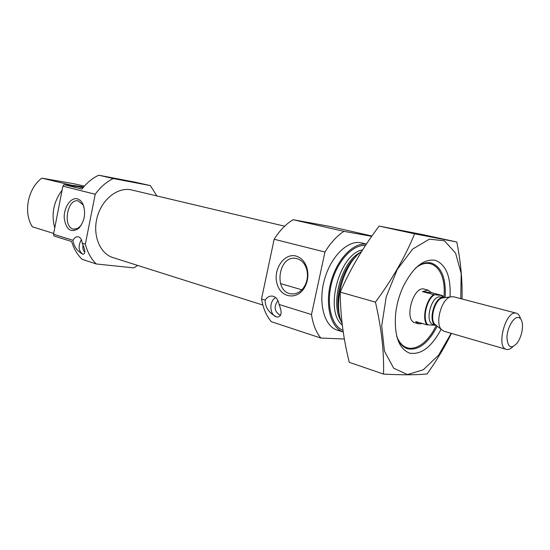 <?xml version="1.0" encoding="UTF-8"?>
<svg xmlns="http://www.w3.org/2000/svg" width="550" height="550" viewBox="0 0 550 550"><rect width="100%" height="100%" fill="white"/><g stroke="black" fill="none" stroke-linecap="round" stroke-linejoin="round"><path stroke-width="0.82" d="M297.055 258.644L296.134 258.438C278.451 254.629 273.157 291.919 291.094 293.865C296.594 294.422 301.118 291.816 304.666 286.034C307.326 281.071 308.082 275.798 306.914 270.215C305.291 264.021 302.005 260.164 297.055 258.644M137.679 265.423L133.794 267.891L96.284 263.972L82.101 259.298C77.323 254.698 73.831 248.772 71.624 241.519L54.01 235.998L53.508 234.238L62.899 186.141L64.047 184.621L73.239 186.237M96.284 263.972C91.101 258.919 87.457 252.312 85.346 244.152L82.225 243.183C85.284 249.796 85.608 253.488 83.194 254.251L82.713 254.134C78.403 250.848 77.956 246.029 81.379 239.669M53.508 234.238L72.958 240.295C73.886 246.496 77.138 251.109 82.713 254.134L83.222 254.258M85.346 244.152L95.212 194.267C100.361 187.11 106.384 181.871 113.272 178.53L98.732 175.203L135.788 182.304L150.384 185.618L156.881 195.944M113.272 178.53L150.384 185.618M98.732 175.203C92.414 178.2 86.817 182.827 81.936 189.076L64.047 184.621M95.212 194.267L62.899 186.141M76.464 186.505L73.521 186.01M76.581 186.436L41.828 178.145C27.761 188.567 23.1 212.891 32.402 226.827L53.666 233.427M54.746 227.886C51.088 214.397 53.542 201.809 62.123 190.114M66.956 185.13L67.657 184.553M84.398 186.113L73.446 183.673L41.828 178.145M262.859 305.064L112.991 257.606C99.777 253.633 92.214 234.822 97.274 216.865C102.156 198.866 118.298 186.608 131.684 189.977L284.653 226.201M344.362 339.02L320.856 338.051L271.384 321.729C266.482 316.106 263.196 308.529 261.518 298.994L265.155 300.128C265.121 307.34 268.888 312.916 276.464 316.855L277.461 317.089C281.689 316.436 282.219 312.221 279.049 304.452L311.486 314.552L324.961 252.024C330.598 242.798 336.93 235.909 343.956 231.351L371.711 236.335M320.856 338.051C316.113 332.289 312.984 324.459 311.486 314.552M436.349 325.469L432.788 331.925C425.824 342.691 418.385 348.164 410.458 348.336C404.339 348.019 399.74 343.97 396.667 336.188M415.456 268.201C430.189 255.984 444.187 267.96 444.256 290.407L444.001 297.777M416.123 322.981L415.078 322.795C403.542 320.43 413.263 285.257 424.373 289.149L428.065 290.111L422.421 291.61L431.365 292.627L428.065 290.111M342.1 323.565C332.482 303.923 343.413 263.67 361.714 251.322M366.41 244.069L361.398 242.894C348.219 239.498 330.825 256.245 324.452 279.641C317.907 302.995 324.232 326.301 337.281 330.151L343.228 332.042C330.749 327.8 324.741 305.291 330.825 282.439C336.758 259.545 353.224 242.309 366.355 244.159M261.518 298.994L274.154 239.25C279.716 230.491 286.028 223.974 293.081 219.697L329.388 226.332L371.938 236.012M293.081 219.697L343.956 231.351M296.044 256.059C284.254 252.732 272.924 269.356 276.98 283.518C280.528 297.976 297.371 300.616 304.7 287.238C307.739 281.586 308.591 275.577 307.264 269.218C305.415 262.157 301.675 257.771 296.044 256.059M265.155 300.128C267.087 297.158 269.514 295.824 272.436 296.12C276.072 296.938 278.279 299.716 279.049 304.452M274.154 239.25L324.961 252.024M277.647 317.109L276.464 316.855C269.445 315.019 268.895 301.043 275.667 297.612M280.72 315.061L279.531 314.841C274.306 311.176 273.776 306.412 277.936 300.568M77.468 198.832C70.861 196.962 63.704 207.453 64.219 217.992C66.028 229.797 70.847 233.269 78.698 228.415C84.892 220.921 86.206 212.568 82.624 203.342L80.328 200.386L77.468 198.832M72.958 240.295C74.367 237.724 76.086 236.534 78.1 236.748C80.444 237.339 81.819 239.484 82.225 243.183M84.858 252.209C83.112 250.663 82.5 248.263 83.023 245.004M83.669 186.945L73.143 185.419L82.899 187.866M83.964 206.752L83.167 204.964L78.217 200.894C67.017 198.213 62.384 227.865 73.789 229.144L77.653 228.463L81.249 225.259M451.179 333.314L438.632 355.135L423.321 369.751L407.488 374.584L393.683 368.239L384.443 351.127L381.714 325.786L386.244 296.718L397.279 269.445L412.631 249.109L429.351 239.167L444.455 240.811L455.565 253.083L461.189 273.488L460.756 298.657M441.114 329.285C431.537 347.153 421.004 355.094 409.509 353.121C398.523 348.425 393.924 335.039 395.704 312.964C396.804 304.184 399.142 295.742 402.703 287.636C412.507 267.781 423.328 258.658 435.167 260.267C446.05 264.474 451.007 276.698 450.044 296.945M462.021 298.987C462.529 281.036 460.79 262.041 456.803 242L414.618 233.805C405.199 256.795 392.143 279.565 375.444 302.122C381.466 328.013 384.154 351.993 383.515 374.076C401.885 375.072 416.426 375.018 427.123 373.904C436.611 360.607 444.716 347.105 451.454 333.389M456.803 242L422.221 234.506L379.156 226.091L414.618 233.805M383.515 374.076L349.312 362.347C343.365 338.834 340.333 315.432 340.223 292.139C350.453 268.785 363.426 246.764 379.156 226.091M375.444 302.122L340.223 292.139M437.243 326.184C428.312 343.282 418.419 350.811 407.557 348.769C402.813 347.215 399.217 343.159 396.77 336.6M415.759 267.898C421.224 263.526 426.388 261.896 431.255 262.996C441.623 266.826 446.256 278.369 445.143 297.619M436.04 325.263L426.882 324.837C421.829 318.587 426.037 299.743 433.661 294.573L442.537 295.563L443.63 297.791M442.537 295.563L431.365 292.627M426.882 324.837L415.724 321.606L418.743 323.861L422.482 323.565M433.661 294.573L422.421 291.61M518.203 317.453C520.596 317.831 522.005 320.148 522.438 324.424C522.692 331.114 520.994 337.267 517.337 342.877C511.225 349.456 507.76 347.683 506.942 337.556C507.134 328.034 513.466 316.827 518.203 317.453M512.731 346.803C510.462 349.044 508.337 349.91 506.357 349.394C495.976 347.49 505.381 311.039 515.742 313.087L516.361 313.197C518.327 313.768 519.702 315.597 520.499 318.691M506.357 349.394L443.864 331.183L441.341 329.471C434.919 323.001 441.506 299.152 450.34 296.904L453.386 296.732L516.361 313.197M57.227 215.201L59.551 203.273M72.332 186.079L73.013 185.625M339.543 315.198C334.324 297.694 342.196 269.225 355.658 256.884M341.186 321.262C329.801 303.847 341.468 261.621 360.181 252.519M342.286 325.153C323.998 310.778 339.453 253.543 362.643 249.865M342.98 330.378C331.32 325.71 325.93 304.198 331.726 282.535C337.397 260.837 352.853 244.317 365.454 245.52M427.948 324.913C421.919 319.639 426.587 298.746 434.72 294.69M441.506 295.446L442.894 297.653M435.339 325.002L434.782 325.366M435.834 325.146L433.125 324.363C424.318 322.651 431.296 295.226 440.11 296.966L443.396 297.791M436.212 325.359L434.768 324.204C429.557 318.959 434.83 299.874 441.994 298.052L443.822 297.798M435.793 325.119C427.405 322.692 434.541 296.038 443.121 297.763M292.318 293.975L291.094 293.865M339.68 315.893C333.946 298.732 342.403 268.139 356.132 256.362M280.349 315.026L280.727 315.054M306.914 270.215L307.264 269.218M304.666 286.034L304.7 287.238M74.14 229.192L73.789 229.144M83.167 204.964L82.624 203.342M79.716 226.992L78.698 228.415M347.359 269.019L346.644 268.826L347.359 269.019M338.649 300.527L337.941 300.321L338.649 300.527M418.743 323.861L415.078 322.795M301.861 289.809L280.5 283.58M435.999 325.188L441.341 329.471M443.321 297.804L450.34 296.904"/></g></svg>
